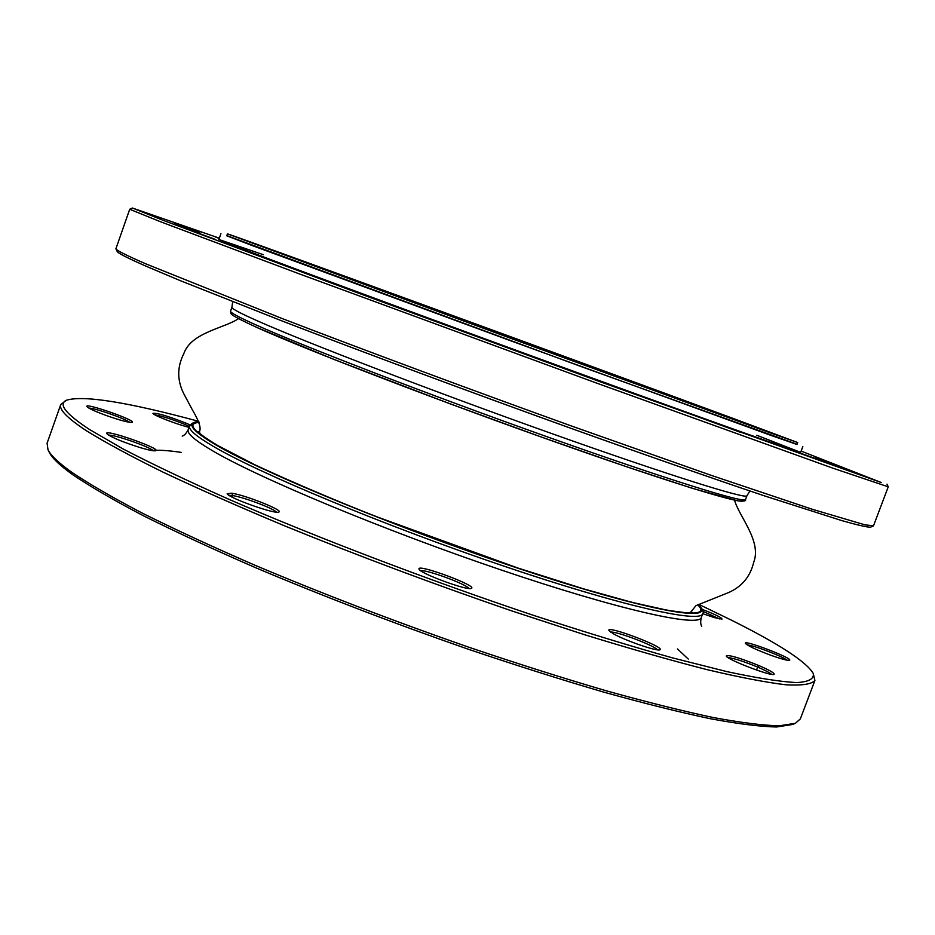 <?xml version="1.0" encoding="UTF-8"?>
<svg xmlns="http://www.w3.org/2000/svg" width="935" height="935" viewBox="0 0 935 935"><rect width="100%" height="100%" fill="white"/><g stroke="black" fill="none" stroke-linecap="round" stroke-linejoin="round"><path stroke-width="1.4" d="M756.824 435.278L800.652 452.388C802.16 453.767 714.504 422.585 580.319 373.708C446.311 324.912 300.486 271.033 247.261 250.744L218.86 239.477L263.378 254.706M160.656 221.805L299.89 274.095L595.548 382.707L832.723 468.119L888.25 486.831L873.512 525.762L865.12 524.897L812.106 509.213L710.974 475.272L572.945 426.524C472.07 390.199 365.737 350.695 281.704 318.356L145.778 263.834C126.505 255.43 116.536 250.416 115.893 248.792L129.708 209.276L160.656 221.805M801.143 451.091L881.389 482.577L597.418 380.767L369.909 297.388L163.356 220.415L132.396 208.014L219.328 238.168M219.269 238.32L215.599 237.058L219.222 238.448M174.483 223.231L199.845 232.324L174.483 223.231M500.798 345.085L553.836 364.486L500.798 345.085M215.05 239.302L180.139 226.399L215.05 239.302M694.869 415.713L741.245 432.601L694.869 415.713M310.28 274.913L358.245 292.538L310.373 275.171M842.178 467.348L815.285 457.332L842.178 467.348M834.16 465.338L802.137 453.744L833.962 465.595M115.893 248.792L117.191 251.48C117.868 253.151 127.803 258.189 146.994 266.615L180.268 280.64L282.183 321.009C365.714 353.196 471.369 392.478 571.624 428.569C645.84 455.158 712.412 478.381 764.725 495.959L842.108 520.702C857.862 525.154 867.341 527.317 870.555 527.176L873.29 525.961M677.513 648.948L688.289 659.093M153.328 450.763C149.81 446.848 113.965 434.354 108.647 435.184M129.684 422.328C125.711 418.786 94.26 407.824 88.883 408.104M786.978 660.168C782.969 656.522 752.663 644.916 747.322 644.975M276.456 512.146C273.943 508.628 243.953 497.268 232.686 495.562L228.97 495.293M189.349 426.442L184.931 424.443C171.993 419.231 162.012 416.052 154.976 414.895M771.632 674.334C769.715 672.674 765.017 670.243 757.537 667.041C743.512 661.302 733.694 658.158 728.108 657.621M657.457 649.848C654.453 645.559 615.733 630.915 610.73 632.154M468.984 588.477C466.284 584.094 425.67 569.181 420.773 570.782M719.459 618.923L702.921 611.338M152.884 450.401C159.733 449.922 169.223 450.588 181.355 452.411C169.223 450.588 159.733 449.922 152.884 450.401M60.775 404.469L47.077 443.237L48.012 449.793C50.829 455.509 58.788 463.035 71.913 472.374C89.585 484.248 113.193 497.911 142.739 513.362C175.499 529.678 212.993 546.998 255.22 565.348C322.493 593.725 393.401 620.922 467.956 646.926C516.284 663.289 562.029 677.805 605.214 690.497C646.085 701.904 682.082 710.916 713.195 717.519C741.069 722.685 763.089 725.455 779.252 725.805L795.404 723.304L800.337 718.898L814.911 680.446C811.638 684.233 802.02 685.682 786.031 684.806C766.256 682.445 740.064 677.431 707.456 669.74C671.4 660.519 630.4 648.832 584.48 634.69L511.41 610.777C433.501 584.013 358.152 555.811 285.35 526.16C239.629 507.05 198.956 489.087 163.298 472.268C131.192 456.444 105.632 442.641 86.604 430.871C67.402 418.237 58.788 409.448 60.775 404.469L66.595 400.18C57.912 403.943 65.485 413.679 89.328 429.387L122.882 448.847C151.961 463.97 187.432 480.859 229.297 499.489C317.503 537.777 429.668 580.553 533.453 615.335C584.2 631.908 630.576 646.108 672.592 657.901L726.927 671.622C757.186 678.109 780.421 681.767 796.643 682.585C808.81 681.896 814.338 678.833 813.228 673.41C806.145 661.559 778.68 643.712 730.831 619.87L698.772 604.349M813.228 673.41L814.911 680.446M795.404 723.304L792.681 724.461L776.553 726.986C760.424 726.659 738.486 723.924 710.729 718.805C679.768 712.26 643.958 703.33 603.309 692.005C560.381 679.406 514.904 664.984 466.869 648.738C392.782 622.897 322.306 595.864 255.454 567.639C213.484 549.383 176.212 532.132 143.628 515.875C114.257 500.482 90.765 486.854 73.164 475.003C60.097 465.677 52.161 458.15 49.333 452.435L48.012 449.793M198.594 421.311C127.709 402.132 83.718 395.096 66.595 400.18M702.22 609.375C715.474 614.529 722.065 617.778 721.995 619.099L714.317 617.591L702.734 613.687C700.584 623.703 619.823 605.541 501.99 565.488C384.32 525.552 258.259 472.993 212.748 446.03C195.941 436.107 188.204 429.399 189.536 425.916L194.819 423.333M106.298 415.514C94.879 411.307 88.416 408.326 86.897 406.573C84.185 402.202 137.165 420.703 132.174 422.363C128.995 422.714 120.358 420.434 106.298 415.514M140.823 447.807C122.31 441.939 110.961 437.218 106.765 433.618C103.703 428.475 161.603 448.695 155.783 450.717C154.193 451.208 149.203 450.238 140.823 447.807M231.868 493.201C246.045 495.351 284.041 510.557 278.852 512.029C275.778 514.694 227.953 497.724 227.182 493.692L231.868 493.201L232.686 495.562L232.125 497.116M613.64 633.918L608.965 630.517C605.576 624.627 666.188 647.546 659.876 649.79C657.597 651.718 625.573 640.732 613.64 633.918M771.235 655.412C756.555 649.918 747.93 645.91 745.382 643.397C742.694 639.026 794.294 658.778 789.479 660.285C787.539 660.648 781.45 659.023 771.235 655.412M758.706 665.498C769.856 670.313 774.975 673.27 774.098 674.38C771.422 676.613 726.682 659.432 726.261 656.019C728.505 654.558 739.328 657.714 758.706 665.498L756.427 669.998M418.962 568.877C418.038 563.747 477.995 586.046 471.38 588.36C468.061 591.095 419.721 573.33 419.032 569.146L419.254 569.497M189.489 427.435C178.258 424.899 153.095 415.233 152.931 413.387C156.612 412.686 167.727 415.97 186.264 423.239L190.05 424.922M734.174 418.81C583.989 363.318 231.553 234.603 227.45 233.867L512.333 338.902L772.216 433.548L797.719 442.559L734.174 418.81M227.45 233.867L226.761 235.807L252.006 245.484L511.527 341.088L771.457 435.581L796.994 444.476L797.719 442.559M226.831 235.62L582.739 367.151L797.064 444.289M257.219 327.624C305.874 349.632 439.076 400.916 557.739 442.863C676.601 484.926 750.209 507.039 742.46 499.874M257.557 320.927C305.313 342.198 433.185 391.356 550.692 433.197C668.361 475.132 747.042 499.746 746.925 495.737L745.499 499.559C745.546 503.755 666.784 479.363 549.114 437.486C431.608 395.704 303.781 346.429 256.108 324.971C238.495 317.07 229.975 312.454 230.548 311.11L231.915 307.276C231.377 308.538 239.921 313.085 257.557 320.927M697.662 604.828C716.666 622.663 650.199 611.56 528.392 571.554C406.818 531.734 264.64 473.519 216.207 444.85C192.657 430.86 186.965 423.38 199.132 422.398M198.945 422.012C185.808 422.749 191.266 430.275 215.319 444.581C264.102 473.484 408.046 532.366 530.39 572.337C652.969 612.495 718.594 623.096 698.048 604.664M182.208 436.107C184.288 435.523 186.275 433.396 188.169 429.726C186.813 433.291 194.527 440.058 211.31 450.051C256.751 477.201 382.754 529.865 500.424 569.731C618.257 609.725 699.088 627.689 701.297 617.509L702.723 613.711C704.184 611.969 702.676 608.93 698.2 604.594M186.264 423.239L184.931 424.443M719.611 413.504L771.807 433.209L613.477 375.788L247.833 241.312L719.611 413.504M690.24 612.764L695.944 605.658L725.291 593.889C740.543 588.244 749.999 577.736 753.68 562.391C761.99 541.225 738.93 516.33 734.559 500.202M199.073 432.648L199.564 431.269L199.681 433.244M746.925 495.737L749.928 490.98M231.915 307.276L232.698 301.701M745.499 499.559C746.329 500.996 743.828 501.44 737.984 500.88L692.508 488.362L627.128 466.951L542.604 437.486L450.144 403.838L334.555 359.671L257.067 327.566C227.661 313.996 231.716 313.915 230.968 313.564L230.548 311.11M132.396 208.014L129.72 209.253M886.999 484.166L888.25 486.831M188.169 429.726L189.536 425.916C192.037 422.795 195.158 421.44 198.874 421.86M701.297 617.509C700.373 621.518 700.525 624.428 701.741 626.228L701.729 626.216M198.068 431.467L198.068 431.467C198.01 430.778 195.731 432.215 217.691 445.492L254.811 464.765C288.05 480.263 327.647 497.221 373.591 515.629L517.85 568.012L583.475 588.816L632.13 602.374L668.081 610.403L685.39 612.694L692.625 612.448M800.652 452.388L802.826 446.614M218.86 239.477L220.929 233.668M199.564 431.269C201.27 427.856 198.851 420.68 192.294 409.717L185.06 396.136C177.077 381.983 176.645 367.841 183.786 353.71C191.067 332.252 225.136 328.091 238.624 318.543M691.082 612.706L691.596 611.326M775.758 434.576L559.516 356.083L249.423 241.966"/></g></svg>
